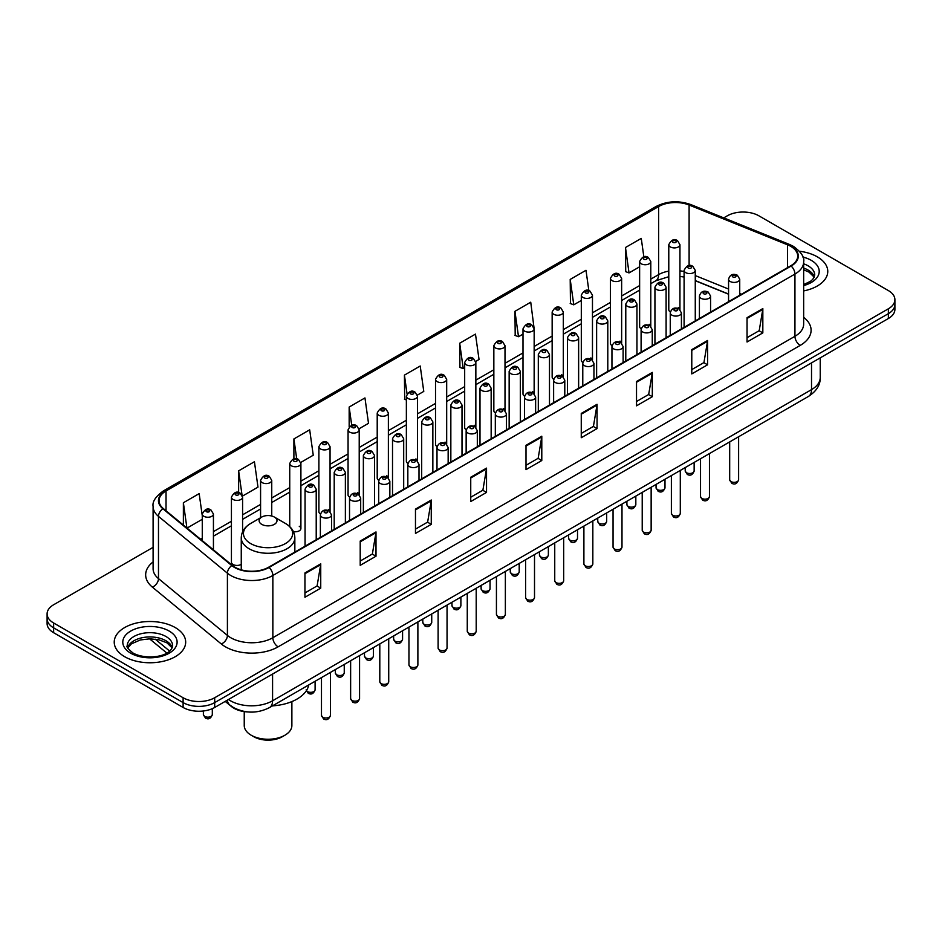 <?xml version="1.0" encoding="UTF-8"?>
<svg xmlns="http://www.w3.org/2000/svg" width="942" height="942" viewBox="0 0 942 942"><rect width="100%" height="100%" fill="white"/><g stroke="black" fill="none" stroke-linecap="round" stroke-linejoin="round"><path stroke-width="1.41" d="M649.156 324.26A5.581 3.226 0 0 1 650.781 326.403L650.792 261.511A5.581 3.226 180 0 1 647.342 264.49A5.581 3.226 180 0 1 641.255 263.795A5.581 3.226 180 0 1 639.63 261.511L639.63 326.544A5.581 3.226 0 0 0 641.196 328.782M621.638 343.241L621.638 278.349A5.581 3.226 180 0 1 618.188 281.328A5.581 3.226 180 0 1 612.1 280.634A5.581 3.226 180 0 1 610.463 278.349L610.463 343.383A5.581 3.226 0 0 0 612.041 345.62M590.834 357.936A5.581 3.226 0 0 1 592.471 360.068L592.471 295.187A5.581 3.226 180 0 1 589.033 298.167A5.581 3.226 180 0 1 582.945 297.46A5.581 3.226 180 0 1 581.308 295.187L581.308 360.209A5.581 3.226 0 0 0 582.886 362.458M561.679 374.763A5.581 3.226 0 0 1 563.316 376.906L563.316 312.014A5.581 3.226 180 0 1 559.866 314.993A5.581 3.226 180 0 1 553.79 314.298A5.581 3.226 180 0 1 552.153 312.014L552.153 377.047A5.581 3.226 0 0 0 553.719 379.285M532.524 391.601A5.581 3.226 0 0 1 534.149 393.732L534.161 328.852A5.581 3.226 180 0 1 530.711 331.831A5.581 3.226 180 0 1 524.635 331.137A5.581 3.226 180 0 1 522.998 328.852L522.998 393.874A5.581 3.226 0 0 0 524.564 396.123M505.006 410.571L505.006 345.69A5.581 3.226 180 0 1 501.556 348.658A5.581 3.226 180 0 1 495.468 347.963A5.581 3.226 180 0 1 493.843 345.69L493.843 410.712A5.581 3.226 0 0 0 495.41 412.949M475.851 427.409L475.851 362.517A5.581 3.226 180 0 1 472.401 365.496A5.581 3.226 180 0 1 466.314 364.801A5.581 3.226 180 0 1 464.677 362.517L464.677 427.55A5.581 3.226 0 0 0 466.255 429.788M445.048 442.104A5.581 3.226 0 0 1 446.685 444.235L446.685 379.355A5.581 3.226 180 0 1 443.246 382.334A5.581 3.226 180 0 1 437.159 381.628A5.581 3.226 180 0 1 435.522 379.355L435.522 444.377A5.581 3.226 0 0 0 437.1 446.626M415.893 458.931A5.581 3.226 0 0 1 417.53 461.074L417.53 396.182A5.581 3.226 180 0 1 414.08 399.161A5.581 3.226 180 0 1 408.004 398.466A5.581 3.226 180 0 1 406.367 396.182L406.367 461.215A5.581 3.226 0 0 0 407.933 463.452M388.375 477.912L388.375 413.02A5.581 3.226 180 0 1 384.925 415.999A5.581 3.226 180 0 1 378.849 415.304A5.581 3.226 180 0 1 377.212 413.02L377.212 478.053A5.581 3.226 0 0 0 378.778 480.29M357.583 492.607A5.581 3.226 0 0 1 359.208 494.738L359.22 429.858A5.581 3.226 180 0 1 355.77 432.837A5.581 3.226 180 0 1 349.682 432.131A5.581 3.226 180 0 1 348.057 429.858L348.057 494.88A5.581 3.226 0 0 0 349.623 497.129M328.428 509.434A5.581 3.226 0 0 1 330.053 511.577L330.053 446.685A5.581 3.226 180 0 1 326.615 449.664A5.581 3.226 180 0 1 320.527 448.969A5.581 3.226 180 0 1 318.891 446.685L318.891 511.718A5.581 3.226 0 0 0 320.468 513.955M242.589 531.841L242.589 497.188A5.581 3.226 180 0 1 239.138 500.167A5.581 3.226 180 0 1 233.063 499.472A5.581 3.226 180 0 1 231.426 497.188L231.426 562.221A5.581 3.226 0 0 0 233.063 564.493A5.581 3.226 0 0 0 241.258 564.305M678.311 307.433A5.581 3.226 0 0 1 679.936 309.565L679.947 244.685A5.581 3.226 180 0 1 676.497 247.664A5.581 3.226 180 0 1 670.421 246.957A5.581 3.226 180 0 1 668.785 244.685L668.785 309.706A5.581 3.226 0 0 0 670.351 311.955M728.566 294.198L695.267 280.74M621.626 343.229A5.581 3.226 0 0 0 620.001 341.098M504.994 410.571A5.581 3.226 0 0 0 503.369 408.428M475.84 427.397A5.581 3.226 0 0 0 474.215 425.266M388.363 477.9A5.581 3.226 0 0 0 386.738 475.769M293.398 531.571A5.581 3.226 0 0 0 300.898 528.544A5.581 3.226 0 0 0 299.262 526.272M248.135 711.964A22.325 12.894 180 0 1 231.402 706.5L225.209 701.39M153.099 547.337L53.635 604.752A22.325 12.894 0 0 0 47.1 613.878L47.1 623.592A22.325 12.894 0 0 0 53.635 632.718L183.113 707.466A22.325 12.894 0 0 0 214.694 707.466L888.365 318.526A22.325 12.894 0 0 0 894.9 309.4L894.9 304.549A22.325 12.894 0 0 1 888.365 313.662A22.325 12.894 0 0 0 894.9 304.549L894.9 299.686A22.325 12.894 0 0 0 888.365 290.572L758.887 215.812A22.325 12.894 0 0 0 727.306 215.812L723.75 217.873M47.1 613.878A22.325 12.894 0 0 0 53.635 622.992L183.113 697.739A22.325 12.894 0 0 0 214.694 697.739L214.694 702.602L888.365 313.662L214.694 702.602A22.325 12.894 0 0 1 183.113 702.602A22.325 12.894 0 0 0 214.694 702.602L214.694 707.466M53.635 622.992L53.635 627.855L183.113 702.602L53.635 627.855A22.325 12.894 0 0 1 47.1 618.729A22.325 12.894 0 0 0 53.635 627.855L53.635 632.718M817.315 256.836A35.725 20.63 0 0 0 799.464 251.243A35.725 20.63 0 0 1 817.315 256.836A35.725 20.63 0 0 1 827.771 271.426A35.725 20.63 0 0 0 817.315 256.836M175.212 627.549A35.725 20.63 0 0 0 136.284 623.074A35.725 20.63 0 0 0 114.229 642.126A35.725 20.63 0 0 0 124.685 656.715A35.725 20.63 0 0 0 163.625 661.19A35.725 20.63 0 0 0 185.68 642.126A35.725 20.63 0 0 0 175.212 627.549A35.725 20.63 0 0 0 136.284 623.074A35.725 20.63 0 0 0 114.229 642.126A35.725 20.63 0 0 0 124.685 656.715A35.725 20.63 0 0 0 163.625 661.19A35.725 20.63 0 0 0 185.68 642.126A35.725 20.63 0 0 0 175.212 627.549M790.727 246.357A23.821 13.753 180 0 1 797.709 256.083A23.821 13.753 180 0 1 790.727 265.797L268.635 567.225A23.821 13.753 180 0 1 232.285 565.388L163.355 508.562A23.821 13.753 180 0 1 159.045 500.673A23.821 13.753 180 0 1 166.028 490.947L658.611 206.557A23.821 13.753 180 0 1 689.108 205.015L787.547 244.814A23.821 13.753 180 0 1 790.727 246.357M791.15 246.109A24.41 14.095 0 0 0 787.889 244.531L689.45 204.732A24.41 14.095 0 0 0 658.187 206.322L165.604 490.711A24.41 14.095 0 0 0 162.872 508.762L231.791 565.589A24.41 14.095 0 0 0 269.059 567.473L791.15 266.044A24.41 14.095 0 0 0 791.15 246.109M304.949 572.948L304.949 597.252L320.739 588.138L320.739 563.822L304.949 572.948M304.949 592.942L317.113 585.912L320.68 564.635A5.958 3.438 -120 0 0 320.739 563.822M317.007 585.983L320.739 588.138M360.209 541.038L360.209 565.341L375.999 556.227L375.999 531.924L360.209 541.038M360.209 561.032L372.373 554.014L375.94 532.725A5.958 3.438 -120 0 0 375.999 531.924M372.267 554.073L375.999 556.227M415.469 509.127L415.469 533.443L431.259 524.329L431.259 500.014L415.469 509.127M415.469 529.133L427.633 522.103L431.2 500.826A5.958 3.438 -120 0 0 431.259 500.014M427.527 522.174L431.259 524.329M470.741 477.229L470.741 501.533L486.531 492.419L486.531 468.115L470.741 477.229M470.741 497.223L482.893 490.205L486.461 468.916A5.958 3.438 -120 0 0 486.531 468.115M482.787 490.264L486.531 492.419M747.041 317.701L747.041 342.005L762.832 332.891L762.832 308.587L747.041 317.701M747.041 337.695L759.205 330.677L762.773 309.388A5.958 3.438 -120 0 0 762.832 308.587M759.099 330.736L762.832 332.891M691.781 349.612L691.781 373.915L707.572 364.801L707.572 340.486L691.781 349.612M691.781 369.605L703.945 362.576L707.513 341.298A5.958 3.438 -120 0 0 707.572 340.486M703.839 362.646L707.572 364.801M636.521 381.51L636.521 405.825L652.311 396.7L652.311 372.396L636.521 381.51M636.521 401.504L648.685 394.486L652.253 373.209A5.958 3.438 -120 0 0 652.311 372.396M648.579 394.545L652.311 396.7M581.261 413.42L581.261 437.724L597.051 428.61L597.051 404.306L581.261 413.42M581.261 433.414L593.425 426.396L596.981 405.107A5.958 3.438 -120 0 0 597.051 404.306M593.319 426.455L597.051 428.61M526.001 445.319L526.001 469.634L541.791 460.52L541.791 436.205L526.001 445.319M526.001 465.313L538.165 458.295L541.721 437.017A5.958 3.438 -120 0 0 541.791 436.205M538.059 458.354L541.791 460.52M803.656 290.925A35.725 20.63 0 0 0 827.771 271.426A35.725 20.63 0 0 1 803.656 290.925M214.694 697.739L888.365 308.799A22.325 12.894 0 0 0 894.9 299.686M300.769 462.44L313.25 455.222L309.683 429.823L293.904 438.937L293.904 458.872M242.447 496.104L257.99 487.132L254.422 461.733L238.632 470.847L238.632 492.595M202.271 515.733L199.162 493.632L183.372 502.745L183.372 525.071M475.71 361.434L479.042 359.503L475.475 334.104L459.684 343.229L459.943 367.392M534.02 327.769L530.735 302.205L514.944 311.319L515.203 335.482M588.856 290.678L585.995 270.295L570.204 279.409L570.463 303.571M643.845 256.86L641.255 238.397L625.476 247.51L625.723 271.673M359.079 428.763L368.51 423.323L364.954 397.924L349.164 407.038L349.164 426.938M417.388 395.098L423.77 391.413L420.214 366.014L404.424 375.128L404.671 399.29M406.367 399.926L404.424 399.196M404.424 375.128L407.05 393.838M459.684 343.229L463.252 368.628L464.677 367.792M463.252 368.628L459.684 367.298M514.944 311.319L518.512 336.718L522.998 334.127M518.512 336.718L514.944 335.387M570.204 279.409L573.772 304.819L581.308 300.463M573.772 304.819L570.204 303.477M625.476 247.51L629.032 272.909L639.63 266.798M629.032 272.909L625.476 271.579M349.164 407.038L351.731 425.325M293.904 438.937L296.695 458.86M238.632 470.847L242.035 495.068M187.046 528.085L202.271 519.301M183.372 502.745L186.916 527.991M244.237 711.599L244.237 725.517A23.821 13.753 0 0 0 251.22 735.231L253.845 736.75A20.1 11.598 0 0 0 282.27 736.75L284.896 735.231A23.821 13.753 0 0 0 291.879 725.517L291.879 701.59M253.845 736.75L251.22 735.231A23.821 13.753 0 0 0 284.896 735.231M261.746 524.353A8.937 5.157 0 0 0 274.369 524.353A8.937 5.157 0 0 0 274.369 517.064L285.461 523.469A24.61 14.212 0 0 1 285.461 543.558A24.61 14.212 0 0 1 250.654 543.558A24.61 14.212 0 0 1 250.654 523.469C244.59 527.061 241.458 531.853 241.258 537.811A26.8 15.472 0 0 0 249.112 548.75A26.8 15.472 0 0 0 278.314 552.106A26.8 15.472 0 0 0 294.846 537.811C294.658 531.853 291.525 527.061 285.461 523.469L274.369 517.064A8.937 5.157 0 0 0 261.746 517.064A8.937 5.157 0 0 0 261.746 524.353M272.497 705.864A40.942 23.632 0 0 0 308.752 684.928M228.482 699.506A29.767 17.191 0 0 0 230.484 700.777A29.767 17.191 0 0 0 272.579 700.777L811.521 389.623A29.767 17.191 0 0 0 820.235 377.471C820.458 384.854 816.526 391.177 808.436 396.441L269.494 707.595A14.884 8.596 60 0 0 272.579 700.777L272.579 674.036M811.521 362.882L811.521 389.623A14.884 8.596 60 0 1 808.436 396.441M227.269 700.2A14.884 9.962 129.5 0 0 229.872 705.04L225.35 701.307M888.365 318.526L888.365 308.799M183.113 707.466L183.113 697.739M155.183 639.147L169.642 651.075M803.656 317.324A37.221 21.489 180 0 1 800.205 345.408L278.114 646.836A7.442 4.298 60 0 1 272.85 637.722L794.942 336.294A29.767 17.191 0 0 0 803.656 324.142L803.656 261.911A29.767 17.191 180 0 1 794.942 274.063A7.442 4.298 -120 0 0 791.15 266.044M278.114 646.836A37.221 21.489 180 0 1 225.479 646.836A37.221 21.489 180 0 1 221.311 643.975L152.38 587.137A37.221 21.489 180 0 1 153.099 561.927M230.743 637.722A29.767 17.191 0 0 0 272.85 637.722L272.85 575.491A29.767 17.191 180 0 1 227.411 573.195L158.48 516.369A29.767 17.191 180 0 1 153.099 506.502L153.099 568.744A29.767 17.191 0 0 0 158.48 578.6L227.411 635.426A29.767 17.191 0 0 0 230.743 637.722M803.656 261.911C804.656 257.26 801.23 252.079 793.399 246.345L789.49 244.449A7.442 3.485 112 0 0 787.889 244.531M789.49 244.449L691.051 204.661C678.723 200.293 667.018 200.929 655.938 206.557A7.442 4.298 60 0 1 658.187 206.322M165.604 490.711A7.442 4.298 -120 0 0 163.355 490.947C155.63 496.505 152.204 501.686 153.099 506.502M162.872 508.762A7.442 4.981 129.5 0 0 158.48 516.369L158.48 578.6A7.442 4.981 -50.5 0 1 152.38 587.137M691.051 204.661A7.442 3.485 112 0 0 689.45 204.732M231.791 565.589A7.442 4.981 129.5 0 0 227.411 573.195L227.411 635.426A7.442 4.981 -50.5 0 1 221.311 643.975M269.059 567.473A7.442 4.298 60 0 1 272.85 575.491L794.942 274.063L794.942 336.294A7.442 4.298 60 0 0 800.205 345.408M166.028 490.947L166.028 510.764M787.547 244.814L787.547 267.634M689.108 205.015L689.108 265.585M741.46 294.245L739.729 293.551M728.566 289.041L695.267 275.57M684.092 271.531A23.821 13.753 0 0 0 679.947 270.849M668.785 271.143A23.821 13.753 0 0 0 658.611 274.628L650.792 279.138M658.611 206.557L658.611 274.628A13.4 7.736 60 0 1 655.832 280.763L650.792 283.672M639.63 285.579L621.638 295.976M610.463 302.417L592.471 312.803M581.308 319.256L563.316 329.641M552.153 336.082L534.161 346.479M522.998 352.92L505.006 363.306M493.843 369.759L475.851 380.144M464.677 386.585L446.685 396.971M435.522 403.423L417.53 413.809M406.367 420.25L388.375 430.647M377.212 437.088L359.22 447.474M348.057 453.926L330.053 464.312M318.891 470.753L300.898 481.15M289.736 487.591L271.743 497.977M260.581 504.429L242.589 514.815M231.426 521.256L213.434 531.641M202.271 538.094L200.446 539.142M526.001 446.096L541.721 437.017M581.261 414.186L596.981 405.107M636.521 382.287L652.253 373.209M691.781 350.377L707.513 341.298M747.041 318.467L762.773 309.388M470.741 477.994L486.461 468.916M415.469 509.905L431.2 500.826M360.209 541.803L375.94 532.725M304.949 573.713L320.68 564.635M814.359 276.936A22.69 13.094 0 0 0 808.083 270.06A22.69 13.094 0 0 0 803.656 268.07M803.656 284.59L810.52 281.317L812.875 279.256L814.736 275.064A22.69 13.094 0 0 0 808.083 265.809A22.69 13.094 0 0 0 803.656 263.819M803.656 285.591A27.153 15.673 0 0 0 811.25 260.333A27.153 15.673 0 0 0 802.855 257.036M172.256 647.649A22.69 13.094 0 0 0 165.992 640.772A22.69 13.094 0 0 0 143.219 637.522A22.69 13.094 0 0 0 127.641 647.649M165.992 636.521A22.69 13.094 0 0 0 141.276 633.672A22.69 13.094 0 0 0 127.264 645.776C126.075 646.483 127.982 648.885 132.987 652.994C144.644 659.812 170.584 657.916 172.645 645.776A22.69 13.094 0 0 0 165.992 636.521M130.75 653.218A27.153 15.673 0 0 0 169.148 653.218A27.153 15.673 0 0 0 169.148 631.046A27.153 15.673 0 0 0 130.75 631.046A27.153 15.673 0 0 0 130.75 653.218M738.622 479.749C737.15 483.764 734.866 484.942 731.769 483.281L729.685 479.749A4.463 2.579 0 0 0 730.992 481.574A4.463 2.579 0 0 0 735.867 482.139A4.463 2.579 0 0 0 738.622 479.749L738.622 436.747M730.203 281.481A5.581 3.226 180 0 1 728.566 279.197C729.991 274.617 732.911 273.298 737.327 275.217L739.729 279.197A5.581 3.226 180 0 1 736.291 282.176A5.581 3.226 180 0 1 730.203 281.481M735.466 275.405A1.86 1.072 0 0 0 732.841 275.405A1.86 1.072 0 0 0 732.841 276.924A1.86 1.072 0 0 0 735.466 276.924A1.86 1.072 0 0 0 735.466 275.405M709.456 496.587C707.995 500.602 705.711 501.78 702.602 500.108L700.53 496.587A4.463 2.579 0 0 0 701.837 498.412A4.463 2.579 0 0 0 706.7 498.966A4.463 2.579 0 0 0 709.456 496.587L709.456 453.585M701.048 298.32A5.581 3.226 180 0 1 699.411 296.035C700.836 291.455 703.756 290.124 708.172 292.055L710.574 296.035A5.581 3.226 180 0 1 707.136 299.014A5.581 3.226 180 0 1 701.048 298.32M706.312 292.232A1.86 1.072 0 0 0 703.674 292.232A1.86 1.072 0 0 0 703.674 293.751A1.86 1.072 0 0 0 706.312 293.751A1.86 1.072 0 0 0 706.312 292.232M680.301 513.414C678.829 517.441 676.544 518.606 673.448 516.946L671.375 513.414A4.463 2.579 0 0 0 672.682 515.239A4.463 2.579 0 0 0 677.545 515.804A4.463 2.579 0 0 0 680.301 513.414L680.301 470.411M671.893 315.146A5.581 3.226 180 0 1 670.257 312.874C671.681 308.293 674.602 306.962 679.017 308.882L681.419 312.874A5.581 3.226 180 0 1 677.969 315.841A5.581 3.226 180 0 1 671.893 315.146M677.157 309.07A1.86 1.072 0 0 0 674.519 309.07A1.86 1.072 0 0 0 674.519 310.589A1.86 1.072 0 0 0 677.157 310.589A1.86 1.072 0 0 0 677.157 309.07M651.146 530.252C649.674 534.267 647.389 535.445 644.293 533.784L642.22 530.252A4.463 2.579 0 0 0 643.527 532.077A4.463 2.579 0 0 0 648.39 532.63A4.463 2.579 0 0 0 651.146 530.252L651.146 487.25M642.738 331.984A5.581 3.226 180 0 1 641.102 329.7C642.526 325.12 645.447 323.801 649.862 325.72L652.264 329.7A5.581 3.226 180 0 1 648.814 332.679A5.581 3.226 180 0 1 642.738 331.984M648.002 325.908A1.86 1.072 0 0 0 645.364 325.908A1.86 1.072 0 0 0 645.364 327.427A1.86 1.072 0 0 0 648.002 327.427A1.86 1.072 0 0 0 648.002 325.908M621.991 547.09C620.519 551.105 618.235 552.283 615.138 550.611L613.054 547.09A4.463 2.579 0 0 0 614.361 548.915A4.463 2.579 0 0 0 619.235 549.469A4.463 2.579 0 0 0 621.991 547.09L621.991 504.088M613.572 348.811A5.581 3.226 180 0 1 611.947 346.538C613.372 341.958 616.292 340.627 620.696 342.558L623.109 346.538A5.581 3.226 180 0 1 619.659 349.517A5.581 3.226 180 0 1 613.572 348.811M618.835 342.735A1.86 1.072 0 0 0 616.209 342.735A1.86 1.072 0 0 0 616.209 344.254A1.86 1.072 0 0 0 618.835 344.254A1.86 1.072 0 0 0 618.835 342.735M592.836 563.917C591.364 567.932 589.08 569.109 585.983 567.449L583.899 563.917A4.463 2.579 0 0 0 585.206 565.742A4.463 2.579 0 0 0 590.081 566.307A4.463 2.579 0 0 0 592.836 563.917L592.836 520.914M584.417 365.649A5.581 3.226 180 0 1 582.78 363.365C584.205 358.796 587.125 357.465 591.541 359.385L593.943 363.365A5.581 3.226 180 0 1 590.504 366.344A5.581 3.226 180 0 1 584.417 365.649M589.68 359.573A1.86 1.072 0 0 0 587.054 359.573A1.86 1.072 0 0 0 587.054 361.092A1.86 1.072 0 0 0 589.68 361.092A1.86 1.072 0 0 0 589.68 359.573M563.669 580.755C562.209 584.77 559.925 585.948 556.816 584.275L554.744 580.755A4.463 2.579 0 0 0 556.051 582.58A4.463 2.579 0 0 0 560.914 583.133A4.463 2.579 0 0 0 563.669 580.755L563.669 537.752M555.262 382.487A5.581 3.226 180 0 1 553.625 380.203C555.05 375.623 557.97 374.292 562.386 376.223L564.788 380.203A5.581 3.226 180 0 1 561.35 383.182A5.581 3.226 180 0 1 555.262 382.487M560.525 376.411A1.86 1.072 0 0 0 557.888 376.411A1.86 1.072 0 0 0 557.888 377.93A1.86 1.072 0 0 0 560.525 377.93A1.86 1.072 0 0 0 560.525 376.411M534.514 597.593C533.042 601.608 530.758 602.786 527.661 601.114L525.589 597.593A4.463 2.579 0 0 0 526.896 599.406A4.463 2.579 0 0 0 531.759 599.972A4.463 2.579 0 0 0 534.514 597.593L534.514 554.591M526.107 399.314A5.581 3.226 180 0 1 524.47 397.041C525.895 392.461 528.815 391.13 533.231 393.05L535.633 397.041A5.581 3.226 180 0 1 532.183 400.02A5.581 3.226 180 0 1 526.107 399.314M531.37 393.238A1.86 1.072 0 0 0 528.733 393.238A1.86 1.072 0 0 0 528.733 394.757A1.86 1.072 0 0 0 531.37 394.757A1.86 1.072 0 0 0 531.37 393.238M505.359 614.419C503.888 618.435 501.603 619.612 498.506 617.952L496.434 614.419A4.463 2.579 0 0 0 497.741 616.245A4.463 2.579 0 0 0 502.604 616.798A4.463 2.579 0 0 0 505.359 614.419L505.359 571.417M496.952 416.152A5.581 3.226 180 0 1 495.315 413.868C496.74 409.287 499.66 407.968 504.076 409.888L506.478 413.868A5.581 3.226 180 0 1 503.028 416.847A5.581 3.226 180 0 1 496.952 416.152M502.216 410.076A1.86 1.072 0 0 0 499.578 410.076A1.86 1.072 0 0 0 499.578 411.595A1.86 1.072 0 0 0 502.216 411.595A1.86 1.072 0 0 0 502.216 410.076M476.205 631.258C474.733 635.273 472.448 636.451 469.352 634.778L467.267 631.258A4.463 2.579 0 0 0 468.574 633.083A4.463 2.579 0 0 0 473.449 633.636A4.463 2.579 0 0 0 476.205 631.258L476.205 588.255M467.785 432.979A5.581 3.226 180 0 1 466.149 430.706C467.585 426.125 470.505 424.795 474.909 426.726L477.323 430.706A5.581 3.226 180 0 1 473.873 433.685A5.581 3.226 180 0 1 467.785 432.979M473.049 426.903A1.86 1.072 0 0 0 470.423 426.903A1.86 1.072 0 0 0 470.423 428.422A1.86 1.072 0 0 0 473.049 428.422A1.86 1.072 0 0 0 473.049 426.903M447.05 648.084C445.578 652.111 443.293 653.277 440.197 651.617L438.112 648.084A4.463 2.579 0 0 0 439.419 649.909A4.463 2.579 0 0 0 444.294 650.475A4.463 2.579 0 0 0 447.05 648.084L447.05 605.082M438.631 449.817A5.581 3.226 180 0 1 436.994 447.544C438.419 442.964 441.339 441.633 445.754 443.552L448.157 447.544A5.581 3.226 180 0 1 444.718 450.512A5.581 3.226 180 0 1 438.631 449.817M443.894 443.741A1.86 1.072 0 0 0 441.268 443.741A1.86 1.072 0 0 0 441.268 445.26A1.86 1.072 0 0 0 443.894 445.26A1.86 1.072 0 0 0 443.894 443.741M417.883 664.922C416.423 668.938 414.139 670.115 411.03 668.455L408.958 664.922A4.463 2.579 0 0 0 410.265 666.748A4.463 2.579 0 0 0 415.128 667.301A4.463 2.579 0 0 0 417.883 664.922L417.883 621.92M409.476 466.655A5.581 3.226 180 0 1 407.839 464.371C409.264 459.79 412.184 458.471 416.6 460.391L419.002 464.371A5.581 3.226 180 0 1 415.563 467.35A5.581 3.226 180 0 1 409.476 466.655M414.739 460.579A1.86 1.072 0 0 0 412.101 460.579A1.86 1.072 0 0 0 412.101 462.098A1.86 1.072 0 0 0 414.739 462.098A1.86 1.072 0 0 0 414.739 460.579M388.728 681.761C387.256 685.776 384.972 686.953 381.875 685.281L379.803 681.761A4.463 2.579 0 0 0 381.11 683.586A4.463 2.579 0 0 0 385.973 684.139A4.463 2.579 0 0 0 388.728 681.761L388.728 638.758M380.321 483.482A5.581 3.226 180 0 1 378.684 481.209C380.109 476.628 383.029 475.298 387.445 477.229L389.847 481.209A5.581 3.226 180 0 1 386.397 484.188A5.581 3.226 180 0 1 380.321 483.482M385.584 477.406A1.86 1.072 0 0 0 382.947 477.406A1.86 1.072 0 0 0 382.947 478.925A1.86 1.072 0 0 0 385.584 478.925A1.86 1.072 0 0 0 385.584 477.406M359.573 698.587C358.101 702.602 355.817 703.78 352.72 702.12L350.636 698.587A4.463 2.579 0 0 0 351.955 700.412A4.463 2.579 0 0 0 356.818 700.978A4.463 2.579 0 0 0 359.573 698.587L359.573 655.585M351.166 500.32A5.581 3.226 180 0 1 349.529 498.035C350.954 493.455 353.874 492.136 358.29 494.055L360.692 498.035A5.581 3.226 180 0 1 357.242 501.014A5.581 3.226 180 0 1 351.166 500.32M356.429 494.244A1.86 1.072 0 0 0 353.792 494.244A1.86 1.072 0 0 0 353.792 495.763A1.86 1.072 0 0 0 356.429 495.763A1.86 1.072 0 0 0 356.429 494.244M330.418 715.425C328.946 719.441 326.662 720.618 323.565 718.946L321.481 715.425A4.463 2.579 0 0 0 322.788 717.251A4.463 2.579 0 0 0 327.663 717.804A4.463 2.579 0 0 0 330.418 715.425L330.418 672.423M321.999 517.158A5.581 3.226 180 0 1 320.362 514.874C321.799 510.293 324.719 508.963 329.123 510.894L331.537 514.874A5.581 3.226 180 0 1 328.087 517.853A5.581 3.226 180 0 1 321.999 517.158M327.263 511.082A1.86 1.072 0 0 0 324.637 511.082A1.86 1.072 0 0 0 324.637 512.601A1.86 1.072 0 0 0 327.263 512.601A1.86 1.072 0 0 0 327.263 511.082M686.518 472.731A4.463 2.579 0 0 0 691.393 473.296A4.463 2.579 0 0 0 694.148 470.906C692.676 474.921 690.392 476.099 687.295 474.438L685.211 470.906A4.463 2.579 0 0 0 686.518 472.731M695.267 320.916L695.267 270.354A5.581 3.226 180 0 1 691.817 273.333A5.581 3.226 180 0 1 685.729 272.638A5.581 3.226 180 0 1 684.092 270.354L684.092 327.369M688.366 268.081A1.86 1.072 0 0 0 690.992 268.081A1.86 1.072 0 0 0 690.992 266.562A1.86 1.072 0 0 0 688.366 266.562A1.86 1.072 0 0 0 688.366 268.081M657.363 489.569A4.463 2.579 0 0 0 662.226 490.123A4.463 2.579 0 0 0 664.993 487.744C663.521 491.759 661.237 492.937 658.14 491.265L656.056 487.744A4.463 2.579 0 0 0 657.363 489.569M666.1 337.754L666.1 287.192A5.581 3.226 180 0 1 662.662 290.171A5.581 3.226 180 0 1 656.574 289.477A5.581 3.226 180 0 1 654.937 287.192L654.937 344.195M659.212 284.908A1.86 1.072 0 0 0 661.837 284.908A1.86 1.072 0 0 0 661.837 283.389A1.86 1.072 0 0 0 659.212 283.389A1.86 1.072 0 0 0 659.212 284.908M628.208 506.396A4.463 2.579 0 0 0 633.071 506.961A4.463 2.579 0 0 0 635.826 504.582C634.355 508.598 632.082 509.763 628.973 508.103L626.901 504.582A4.463 2.579 0 0 0 628.208 506.396M636.945 354.581L636.945 304.03A5.581 3.226 180 0 1 633.507 307.01A5.581 3.226 180 0 1 627.419 306.303A5.581 3.226 180 0 1 625.782 304.03L625.782 361.033M630.045 301.746A1.86 1.072 0 0 0 632.683 301.746A1.86 1.072 0 0 0 632.683 300.227A1.86 1.072 0 0 0 630.045 300.227A1.86 1.072 0 0 0 630.045 301.746M599.053 523.234A4.463 2.579 0 0 0 603.916 523.787A4.463 2.579 0 0 0 606.672 521.409C605.2 525.424 602.915 526.602 599.818 524.941L597.746 521.409A4.463 2.579 0 0 0 599.053 523.234M607.79 371.419L607.79 320.857A5.581 3.226 180 0 1 604.34 323.836A5.581 3.226 180 0 1 598.264 323.141A5.581 3.226 180 0 1 596.627 320.857L596.627 377.872M600.89 318.584A1.86 1.072 0 0 0 603.528 318.584A1.86 1.072 0 0 0 603.528 317.065A1.86 1.072 0 0 0 600.89 317.065A1.86 1.072 0 0 0 600.89 318.584M569.898 540.072A4.463 2.579 0 0 0 574.761 540.626A4.463 2.579 0 0 0 577.517 538.247C576.045 542.262 573.76 543.44 570.664 541.768L568.579 538.247A4.463 2.579 0 0 0 569.898 540.072M578.635 388.257L578.635 337.695A5.581 3.226 180 0 1 575.185 340.674A5.581 3.226 180 0 1 569.098 339.968A5.581 3.226 180 0 1 567.473 337.695L567.473 394.698M571.735 335.411A1.86 1.072 0 0 0 574.361 335.411A1.86 1.072 0 0 0 574.361 333.892A1.86 1.072 0 0 0 571.735 333.892A1.86 1.072 0 0 0 571.735 335.411M540.732 556.899A4.463 2.579 0 0 0 545.606 557.464A4.463 2.579 0 0 0 548.362 555.073C546.89 559.089 544.606 560.266 541.509 558.606L539.425 555.073A4.463 2.579 0 0 0 540.732 556.899M549.48 405.084L549.48 354.533A5.581 3.226 180 0 1 546.03 357.501A5.581 3.226 180 0 1 539.943 356.806A5.581 3.226 180 0 1 538.306 354.533L538.306 411.536M542.58 352.249A1.86 1.072 0 0 0 545.206 352.249A1.86 1.072 0 0 0 545.206 350.73A1.86 1.072 0 0 0 542.58 350.73A1.86 1.072 0 0 0 542.58 352.249M511.577 573.737A4.463 2.579 0 0 0 516.44 574.29A4.463 2.579 0 0 0 519.207 571.912C517.735 575.927 515.451 577.105 512.354 575.444L510.27 571.912A4.463 2.579 0 0 0 511.577 573.737M520.314 421.922L520.314 371.36A5.581 3.226 180 0 1 516.875 374.339A5.581 3.226 180 0 1 510.788 373.644A5.581 3.226 180 0 1 509.151 371.36L509.151 428.363M513.425 369.087A1.86 1.072 0 0 0 516.051 369.087A1.86 1.072 0 0 0 516.051 367.568A1.86 1.072 0 0 0 513.425 367.568A1.86 1.072 0 0 0 513.425 369.087M482.422 590.563A4.463 2.579 0 0 0 487.285 591.129A4.463 2.579 0 0 0 490.04 588.75C488.568 592.765 486.284 593.943 483.187 592.271L481.115 588.75A4.463 2.579 0 0 0 482.422 590.563M491.159 438.76L491.159 388.198A5.581 3.226 180 0 1 487.72 391.177A5.581 3.226 180 0 1 481.633 390.471A5.581 3.226 180 0 1 479.996 388.198L479.996 445.201M484.259 385.914A1.86 1.072 0 0 0 486.896 385.914A1.86 1.072 0 0 0 486.896 384.395A1.86 1.072 0 0 0 484.259 384.395A1.86 1.072 0 0 0 484.259 385.914M453.267 607.402A4.463 2.579 0 0 0 458.13 607.967A4.463 2.579 0 0 0 460.885 605.576C459.413 609.592 457.129 610.769 454.032 609.109L451.96 605.576A4.463 2.579 0 0 0 453.267 607.402M462.004 455.587L462.004 405.025A5.581 3.226 180 0 1 458.554 408.004A5.581 3.226 180 0 1 452.478 407.309A5.581 3.226 180 0 1 450.841 405.025L450.841 462.039M455.104 402.752A1.86 1.072 0 0 0 457.741 402.752A1.86 1.072 0 0 0 457.741 401.233A1.86 1.072 0 0 0 455.104 401.233A1.86 1.072 0 0 0 455.104 402.752M424.112 624.24A4.463 2.579 0 0 0 428.975 624.793A4.463 2.579 0 0 0 431.73 622.415C430.258 626.43 427.974 627.607 424.877 625.935L422.793 622.415A4.463 2.579 0 0 0 424.112 624.24M432.849 472.425L432.849 421.863A5.581 3.226 180 0 1 429.399 424.842A5.581 3.226 180 0 1 423.311 424.147A5.581 3.226 180 0 1 421.686 421.863L421.686 478.866M425.949 419.579A1.86 1.072 0 0 0 428.575 419.579A1.86 1.072 0 0 0 428.575 418.06A1.86 1.072 0 0 0 425.949 418.06A1.86 1.072 0 0 0 425.949 419.579M394.945 641.066A4.463 2.579 0 0 0 399.82 641.632A4.463 2.579 0 0 0 402.575 639.241C401.104 643.268 398.819 644.434 395.722 642.774L393.638 639.241A4.463 2.579 0 0 0 394.945 641.066M403.694 489.251L403.694 438.701A5.581 3.226 180 0 1 400.244 441.68A5.581 3.226 180 0 1 394.156 440.974A5.581 3.226 180 0 1 392.52 438.701L392.52 495.704M396.794 436.417A1.86 1.072 0 0 0 399.42 436.417A1.86 1.072 0 0 0 399.42 434.898A1.86 1.072 0 0 0 396.794 434.898A1.86 1.072 0 0 0 396.794 436.417M365.79 657.905A4.463 2.579 0 0 0 370.653 658.458A4.463 2.579 0 0 0 373.421 656.079C371.949 660.095 369.664 661.272 366.568 659.612L364.483 656.079A4.463 2.579 0 0 0 365.79 657.905M374.527 506.089L374.527 455.528A5.581 3.226 180 0 1 371.089 458.507A5.581 3.226 180 0 1 365.001 457.812A5.581 3.226 180 0 1 363.365 455.528L363.365 512.542M367.639 453.255A1.86 1.072 0 0 0 370.265 453.255A1.86 1.072 0 0 0 370.265 451.736A1.86 1.072 0 0 0 367.639 451.736A1.86 1.072 0 0 0 367.639 453.255M336.635 674.743A4.463 2.579 0 0 0 341.499 675.296A4.463 2.579 0 0 0 344.254 672.918C342.782 676.933 340.498 678.11 337.401 676.438L335.328 672.918A4.463 2.579 0 0 0 336.635 674.743M345.373 522.928L345.373 472.366A5.581 3.226 180 0 1 341.934 475.345A5.581 3.226 180 0 1 335.847 474.638A5.581 3.226 180 0 1 334.21 472.366L334.21 529.369M338.472 470.082A1.86 1.072 0 0 0 341.11 470.082A1.86 1.072 0 0 0 341.11 468.563A1.86 1.072 0 0 0 338.472 468.563A1.86 1.072 0 0 0 338.472 470.082M306.421 690.604A4.463 2.579 0 0 0 307.481 691.569A4.463 2.579 0 0 0 312.344 692.134A4.463 2.579 0 0 0 315.099 689.744C313.627 693.759 311.343 694.937 308.246 693.277L306.174 689.744M316.218 539.754L316.218 489.204A5.581 3.226 180 0 1 312.768 492.171A5.581 3.226 180 0 1 306.692 491.477A5.581 3.226 180 0 1 305.055 489.204L305.055 546.207M309.317 486.92A1.86 1.072 0 0 0 311.955 486.92A1.86 1.072 0 0 0 311.955 485.401A1.86 1.072 0 0 0 309.317 485.401A1.86 1.072 0 0 0 309.317 486.92M673.047 242.4A1.86 1.072 0 0 0 675.685 242.4A1.86 1.072 0 0 0 675.685 240.881A1.86 1.072 0 0 0 673.047 240.881A1.86 1.072 0 0 0 673.047 242.4M643.892 259.238A1.86 1.072 0 0 0 646.518 259.238A1.86 1.072 0 0 0 646.518 257.719A1.86 1.072 0 0 0 643.892 257.719A1.86 1.072 0 0 0 643.892 259.238M614.737 276.077A1.86 1.072 0 0 0 617.363 276.077A1.86 1.072 0 0 0 617.363 274.558A1.86 1.072 0 0 0 614.737 274.558A1.86 1.072 0 0 0 614.737 276.077M585.571 292.903A1.86 1.072 0 0 0 588.208 292.903A1.86 1.072 0 0 0 588.208 291.384A1.86 1.072 0 0 0 585.571 291.384A1.86 1.072 0 0 0 585.571 292.903M556.416 309.741A1.86 1.072 0 0 0 559.053 309.741A1.86 1.072 0 0 0 559.053 308.222A1.86 1.072 0 0 0 556.416 308.222A1.86 1.072 0 0 0 556.416 309.741M527.261 326.568A1.86 1.072 0 0 0 529.899 326.568A1.86 1.072 0 0 0 529.899 325.049A1.86 1.072 0 0 0 527.261 325.049A1.86 1.072 0 0 0 527.261 326.568M498.106 343.406A1.86 1.072 0 0 0 500.732 343.406A1.86 1.072 0 0 0 500.732 341.887A1.86 1.072 0 0 0 498.106 341.887A1.86 1.072 0 0 0 498.106 343.406M468.951 360.244A1.86 1.072 0 0 0 471.577 360.244A1.86 1.072 0 0 0 471.577 358.725A1.86 1.072 0 0 0 468.951 358.725A1.86 1.072 0 0 0 468.951 360.244M439.784 377.071A1.86 1.072 0 0 0 442.422 377.071A1.86 1.072 0 0 0 442.422 375.552A1.86 1.072 0 0 0 439.784 375.552A1.86 1.072 0 0 0 439.784 377.071M410.63 393.909A1.86 1.072 0 0 0 413.267 393.909A1.86 1.072 0 0 0 413.267 392.39A1.86 1.072 0 0 0 410.63 392.39A1.86 1.072 0 0 0 410.63 393.909M381.475 410.747A1.86 1.072 0 0 0 384.112 410.747A1.86 1.072 0 0 0 384.112 409.228A1.86 1.072 0 0 0 381.475 409.228A1.86 1.072 0 0 0 381.475 410.747M352.32 427.574A1.86 1.072 0 0 0 354.946 427.574A1.86 1.072 0 0 0 354.946 426.055A1.86 1.072 0 0 0 352.32 426.055A1.86 1.072 0 0 0 352.32 427.574M323.165 444.412A1.86 1.072 0 0 0 325.791 444.412A1.86 1.072 0 0 0 325.791 442.893A1.86 1.072 0 0 0 323.165 442.893A1.86 1.072 0 0 0 323.165 444.412M300.898 528.544L300.898 463.523A5.581 3.226 180 0 1 297.46 466.502A5.581 3.226 180 0 1 291.372 465.795A5.581 3.226 180 0 1 289.736 463.523L289.736 526.625M293.998 461.239A1.86 1.072 0 0 0 296.636 461.239A1.86 1.072 0 0 0 296.636 459.72A1.86 1.072 0 0 0 293.998 459.72A1.86 1.072 0 0 0 293.998 461.239M271.743 516.016L271.743 480.361A5.581 3.226 180 0 1 268.293 483.328A5.581 3.226 180 0 1 262.217 482.634A5.581 3.226 180 0 1 260.581 480.361L260.581 517.735M264.843 478.077A1.86 1.072 0 0 0 267.481 478.077A1.86 1.072 0 0 0 267.481 476.558A1.86 1.072 0 0 0 264.843 476.558A1.86 1.072 0 0 0 264.843 478.077M235.688 494.915A1.86 1.072 0 0 0 238.326 494.915A1.86 1.072 0 0 0 238.326 493.396A1.86 1.072 0 0 0 235.688 493.396A1.86 1.072 0 0 0 235.688 494.915M204.685 716.403A4.463 2.579 0 0 0 209.56 716.956A4.463 2.579 0 0 0 212.315 714.578C210.843 718.593 208.559 719.77 205.462 718.098L203.378 714.578A4.463 2.579 0 0 0 204.685 716.403M213.434 549.845L213.434 514.026A5.581 3.226 180 0 1 209.984 517.005A5.581 3.226 180 0 1 203.896 516.298A5.581 3.226 180 0 1 202.271 514.026L202.271 540.637M206.534 511.742A1.86 1.072 0 0 0 209.159 511.742A1.86 1.072 0 0 0 209.159 510.223A1.86 1.072 0 0 0 206.534 510.223A1.86 1.072 0 0 0 206.534 511.742M269.494 707.595C257.519 713.612 245.544 713.612 233.557 707.595L229.872 705.04M820.235 377.471L820.235 357.854M166.816 653.053L149.566 638.829M655.938 206.557L163.355 490.947M684.092 277.007L679.947 276.453M668.785 276.701L655.832 280.763M639.63 290.112L621.638 300.51M610.463 306.951L592.471 317.336M581.308 323.789L563.316 334.175M552.153 340.615L534.161 351.001M522.998 357.454L505.006 367.839M493.843 374.28L475.851 384.677M464.677 391.118L446.685 401.504M435.522 407.957L417.53 418.342M406.367 424.783L388.375 435.18M377.212 441.621L359.22 452.007M348.057 458.46L330.053 468.845M318.891 475.286L300.898 485.672M289.736 492.124L271.743 502.51M260.581 508.951L242.589 519.348M231.426 525.789L213.434 536.175M728.566 294.045L695.267 280.575M814.241 277.195L809.013 272.108L803.656 269.812M294.846 552.094L294.846 537.811M241.258 569.839L241.258 537.811M261.746 517.064L250.654 523.469M172.15 647.908L166.922 642.821L158.939 639.806L149.931 638.817L140.334 639.959L131.374 643.857L127.759 647.908M729.685 479.749L729.685 441.904M728.566 301.687L728.566 279.197M739.729 295.246L739.729 279.197M700.53 496.587L700.53 458.742M699.411 318.526L699.411 296.035M710.574 312.073L710.574 296.035M671.375 513.414L671.375 475.569M670.257 335.352L670.257 312.874M681.419 328.911L681.419 312.874M642.22 530.252L642.22 492.407M641.102 352.19L641.102 329.7M652.264 345.749L652.264 329.7M613.054 547.09L613.054 509.245M611.947 369.028L611.947 346.538M623.109 362.576L623.109 346.538M583.899 563.917L583.899 526.072M582.78 385.855L582.78 363.365M593.943 379.414L593.943 363.365M554.744 580.755L554.744 542.91M553.625 402.693L553.625 380.203M564.788 396.241L564.788 380.203M525.589 597.593L525.589 559.736M524.47 419.52L524.47 397.041M535.633 413.079L535.633 397.041M496.434 614.419L496.434 576.575M495.315 436.358L495.315 413.868M506.478 429.917L506.478 413.868M467.267 631.258L467.267 593.413M466.149 453.196L466.149 430.706M477.323 446.743L477.323 430.706M438.112 648.084L438.112 610.239M436.994 470.023L436.994 447.544M448.157 463.582L448.157 447.544M408.958 664.922L408.958 627.078M407.839 486.861L407.839 464.371M419.002 480.42L419.002 464.371M379.803 681.761L379.803 643.916M378.684 503.699L378.684 481.209M389.847 497.246L389.847 481.209M350.636 698.587L350.636 660.742M349.529 520.526L349.529 498.035M360.692 514.085L360.692 498.035M321.481 715.425L321.481 677.581M320.362 537.364L320.362 514.874M331.537 530.911L331.537 514.874M694.148 470.906L694.148 462.428M695.267 270.354L692.853 266.374C689.615 264.043 686.694 265.361 684.092 270.354M685.211 470.906L685.211 467.585M664.993 487.744L664.993 479.254M666.1 287.192L663.698 283.212C660.46 280.869 657.54 282.2 654.937 287.192M656.056 487.744L656.056 484.412M635.826 504.582L635.826 496.093M636.945 304.03L634.543 300.039C631.305 297.707 628.385 299.038 625.782 304.03M626.901 504.582L626.901 501.25M606.672 521.409L606.672 512.931M607.79 320.857L605.388 316.877C602.15 314.534 599.23 315.864 596.627 320.857M597.746 521.409L597.746 518.088M577.517 538.247L577.517 529.757M578.635 337.695L576.221 333.715C572.983 331.372 570.075 332.703 567.473 337.695M568.579 538.247L568.579 534.915M548.362 555.073L548.362 546.596M549.48 354.533L547.067 350.542C543.828 348.21 540.908 349.529 538.306 354.533M539.425 555.073L539.425 551.753M519.207 571.912L519.207 563.422M520.314 371.36L517.912 367.38C514.673 365.037 511.753 366.367 509.151 371.36M510.27 571.912L510.27 568.579M490.04 588.75L490.04 580.26M491.159 388.198L488.757 384.218C485.519 381.875 482.598 383.206 479.996 388.198M481.115 588.75L481.115 585.418M460.885 605.576L460.885 597.098M462.004 405.025L459.602 401.045C456.364 398.713 453.443 400.032 450.841 405.025M451.96 605.576L451.96 602.256M431.73 622.415L431.73 613.925M432.849 421.863L430.435 417.883C427.197 415.54 424.289 416.87 421.686 421.863M422.793 622.415L422.793 619.082M402.575 639.241L402.575 630.763M403.694 438.701L401.28 434.709C398.042 432.378 395.122 433.709 392.52 438.701M393.638 639.241L393.638 635.921M373.421 656.079L373.421 647.601M374.527 455.528L372.125 451.548C368.887 449.204 365.967 450.535 363.365 455.528M364.483 656.079L364.483 652.759M344.254 672.918L344.254 664.428M345.373 472.366L342.97 468.386C339.732 466.043 336.812 467.373 334.21 472.366M335.328 672.918L335.328 669.585M315.099 689.744L315.099 681.266M316.218 489.204L313.816 485.212C310.577 482.881 307.657 484.2 305.055 489.204M679.947 244.685L677.545 240.705C674.307 238.361 671.387 239.692 668.785 244.685M650.792 261.511L648.379 257.531C645.14 255.2 642.22 256.518 639.63 261.511M621.638 278.349L619.224 274.369C615.986 272.026 613.065 273.357 610.463 278.349M592.471 295.187L590.069 291.196C586.831 288.864 583.91 290.195 581.308 295.187M563.316 312.014L560.914 308.034C557.676 305.703 554.756 307.021 552.153 312.014M534.161 328.852L531.759 324.872C528.521 322.529 525.601 323.86 522.998 328.852M505.006 345.69L502.592 341.699C499.354 339.367 496.434 340.698 493.843 345.69M475.851 362.517L473.437 358.537C470.199 356.194 467.279 357.524 464.677 362.517M446.685 379.355L444.283 375.375C441.044 373.032 438.124 374.363 435.522 379.355M417.53 396.182L415.128 392.202C411.889 389.87 408.969 391.189 406.367 396.182M388.375 413.02L385.973 409.04C382.735 406.697 379.814 408.027 377.212 413.02M359.22 429.858L356.806 425.866C353.568 423.535 350.648 424.866 348.057 429.858M330.053 446.685L327.651 442.705C324.413 440.373 321.493 441.692 318.891 446.685M300.898 463.523L298.496 459.543C295.258 457.2 292.338 458.53 289.736 463.523M271.743 480.361L269.341 476.369C266.103 474.038 263.183 475.369 260.581 480.361M242.589 497.188L240.186 493.208C236.948 490.864 234.028 492.195 231.426 497.188M212.315 714.578L212.315 708.655M213.434 514.026L211.02 510.046C207.782 507.703 204.861 509.033 202.271 514.026M203.378 714.578L203.378 710.974"/></g></svg>
